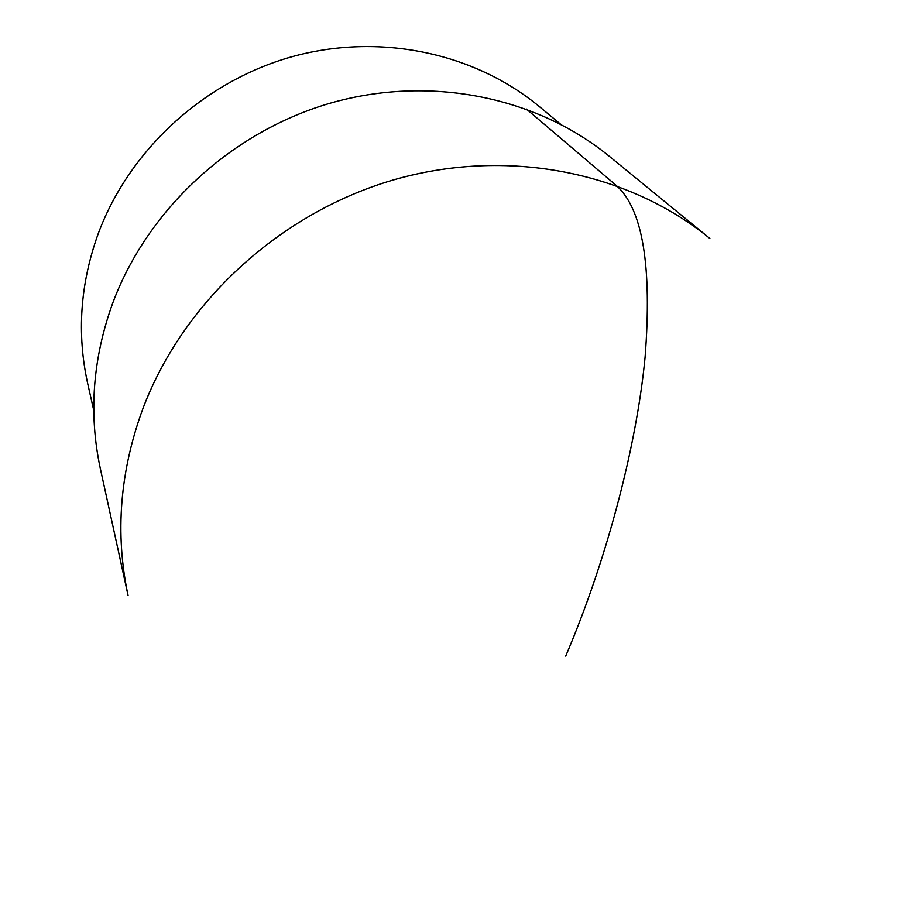 <?xml version="1.0" encoding="UTF-8"?>
<svg xmlns="http://www.w3.org/2000/svg" width="923" height="923" viewBox="0 0 923 923"><rect width="100%" height="100%" fill="white"/><g stroke="black" fill="none" stroke-linecap="round" stroke-linejoin="round"><path stroke-width="1.38" d="M112.987 302.386C92.75 357.997 88.527 413.354 100.307 468.469L128.089 595.531C114.821 533.552 119.852 470.972 143.192 407.816C183.608 301.694 279.773 213.351 392.679 180.135C505.7 147.253 627.409 171.147 709.902 238.515L609.203 156.206C535.802 96.292 428.849 74.832 330.157 103.191C231.569 131.874 148.015 208.967 112.987 302.386M560.48 124.12L539.286 106.537C473.718 52.276 378.499 32.374 290.849 57.03C203.302 81.985 129.22 150.253 98.253 233.588C80.197 283.696 76.678 333.722 87.708 383.645L93.777 410.504M565.707 656.103C606.63 560.169 636.478 446.709 645.073 357.374C652.203 266.089 642.627 208.817 616.345 185.546L526.364 109.018"/></g></svg>
